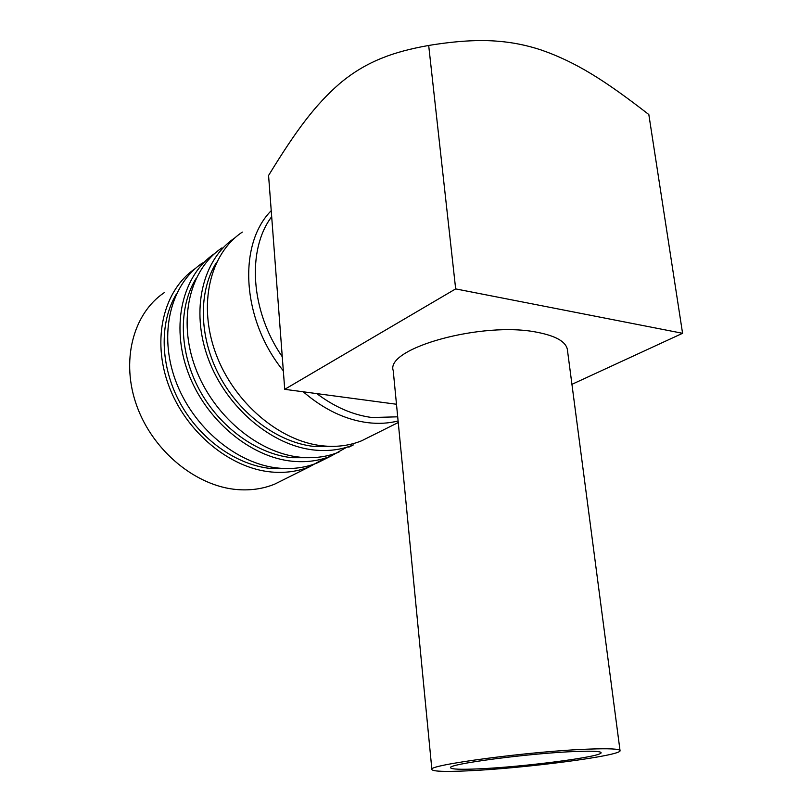 <?xml version="1.0" encoding="UTF-8"?>
<svg xmlns="http://www.w3.org/2000/svg" width="812" height="812" viewBox="0 0 812 812"><rect width="100%" height="100%" fill="white"/><g stroke="black" fill="none" stroke-linecap="round" stroke-linejoin="round"><path stroke-width="1.22" d="M571.932 384.34L682.577 333.296L648.829 114.543C605.143 80.621 575.972 62.037 540.812 49.857C526.805 45.269 512.707 42.407 498.517 41.29C479.527 39.544 456.253 40.935 428.685 45.452L455.664 288.899L682.577 333.296M396.479 404.254L284.728 389.324L455.664 288.899M567.446 350.155L567.334 349.302C565.7 341.568 555.723 335.904 537.392 332.331C482.805 320.923 385.152 348.216 393.221 370.617L431.882 769.461M428.685 45.452C410.466 48.7 395.353 52.739 383.335 57.571C367.511 63.691 352.976 72.349 339.751 83.514C315.563 104.525 296.644 129.575 268.569 175.483L284.728 389.324M271.685 216.682C246.696 249.751 250.522 310.955 282.272 356.772M316.792 393.607C334.757 407.106 353.159 415.074 372.008 417.52L397.697 416.82M398.103 420.971C388.562 423.387 378.443 423.945 367.755 422.666C345.344 419.763 323.846 409.471 303.252 391.8M271.228 210.673C237.398 244.625 241.885 320.141 283.327 370.8M242.331 232.09C209.861 253.648 197.62 304.815 215.931 353.87C234.069 402.955 279.876 441.474 322.526 445.839C336.665 447.31 349.708 445.626 361.644 440.784L398.256 422.524M371.46 435.892L361.644 440.784M333.001 446.377L314.051 446.438C278.374 442.642 240.098 414.78 219.453 375.905C198.818 337.031 198.138 291.356 216.621 262.266M348.795 447.189L353.311 444.935C341.405 449.767 328.413 451.462 314.335 450.041C271.858 445.788 226.315 407.634 208.339 358.945C190.201 310.275 202.462 259.414 234.841 237.896L234.881 237.865M339.051 452.051C327.195 456.862 314.285 458.597 300.298 457.237C258.114 453.177 213.038 415.663 195.347 367.623C177.483 319.613 189.785 269.3 222.001 247.853M309.646 457.704L292.178 457.714C257.13 454.202 219.687 427.437 199.376 389.78C179.076 352.124 178.153 307.555 195.996 278.628M346.653 447.28L331.063 456.029C319.248 460.84 306.378 462.576 292.452 461.257C250.431 457.308 205.619 420.139 188.079 372.475C170.378 324.841 182.7 274.821 214.815 253.425M327.053 458.029L317.37 462.86C305.616 467.651 292.827 469.417 278.993 468.148C237.277 464.383 192.911 427.822 175.646 380.787C158.208 333.783 170.561 284.291 202.503 262.976M287.215 468.565L271.218 468.534C236.789 465.286 200.148 439.546 180.152 403.067C160.187 366.577 159.01 323.075 176.224 294.33M324.861 458.252L309.707 466.677C297.984 471.457 285.235 473.234 271.462 472.005C229.958 468.341 185.897 432.197 168.744 385.588C151.418 339.01 163.659 289.833 195.398 268.467M284.322 479.334L274.791 484.084C263.23 488.824 250.695 490.651 237.185 489.575C196.423 486.347 153.488 451.634 137.045 406.568C120.44 361.543 132.853 313.696 164.227 292.665M576.49 751.455C530.642 752.998 445.372 764.315 450.65 767.858C451.776 769.309 461.094 769.644 478.603 768.862C523.73 766.995 603.996 756.54 601.042 752.592C600.312 751.262 592.121 750.887 576.49 751.455M589.857 749.08C532.469 750.948 424.94 765.249 431.903 769.624C433.385 771.461 445.22 771.867 467.387 770.852C523.669 768.477 623.352 755.525 620.023 750.521C619.16 748.877 609.101 748.4 589.857 749.08M317.37 462.86L331.063 456.029M274.791 484.084L309.707 466.677M567.334 349.302L620.023 750.521"/></g></svg>
